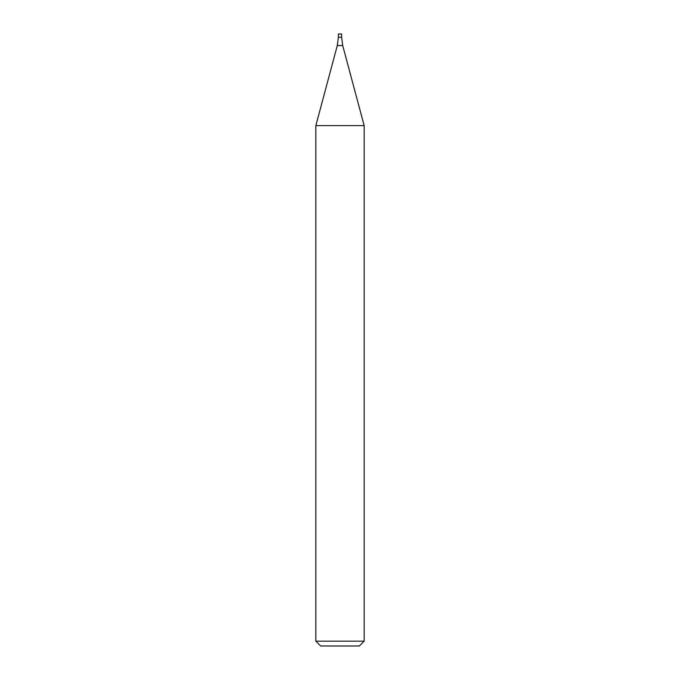 <?xml version="1.0" encoding="UTF-8"?>
<svg xmlns="http://www.w3.org/2000/svg" width="680" height="680" viewBox="0 0 680 680"><rect width="100%" height="100%" fill="white"/><g stroke="black" fill="none" stroke-linecap="round" stroke-linejoin="round"><path stroke-width="0.51" stroke-dasharray="3.4 2.55" d="M364.157 641.172L315.843 641.172M315.843 125.613L364.157 125.613M359.329 646L320.671 646M338.394 37.221L341.606 37.221L338.394 37.221M338.394 34L341.606 34M337.288 45.56L342.712 45.56"/><path stroke-width="1.02" d="M340 641.172L364.157 641.172L364.157 125.613L315.843 125.613L315.843 641.172L340 641.172M315.843 641.172L320.671 646L359.329 646L364.157 641.172M364.157 125.613L342.712 45.56L341.606 37.221L338.394 37.221L337.288 45.56L315.843 125.613M341.606 37.221L338.394 37.221L338.394 34L341.606 34L341.606 37.221M342.712 45.56L337.288 45.56"/></g></svg>
